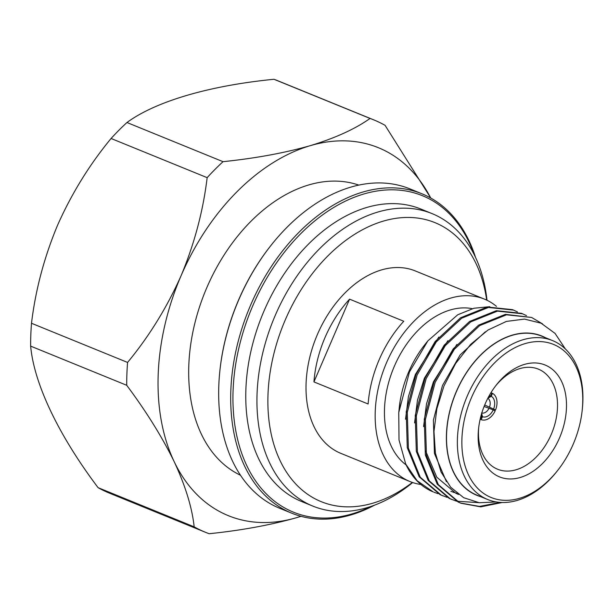 <?xml version="1.0" encoding="UTF-8"?>
<svg xmlns="http://www.w3.org/2000/svg" width="613" height="613" viewBox="0 0 613 613"><rect width="100%" height="100%" fill="white"/><g stroke="black" fill="none" stroke-linecap="round" stroke-linejoin="round"><path stroke-width="0.92" d="M219.837 371.187L219.906 370.536A170.874 115.604 -67.8 0 1 270.862 245.56L271.268 245.047A172.468 116.677 112.2 0 0 219.837 371.187A172.468 116.677 112.2 0 0 276.609 506.951A172.468 116.677 112.2 0 0 279.704 508.284L291.742 513.196A172.468 116.677 -67.8 0 1 288.646 511.855A172.468 116.677 -67.8 0 1 249.759 307.144A172.468 116.677 -67.8 0 1 421.959 193.792A172.468 116.677 -67.8 0 1 425.054 195.133A172.468 116.677 -67.8 0 1 475.542 257.422M421.959 193.792L409.921 188.881A172.468 116.677 112.2 0 0 271.268 245.047M474.071 254.38A170.874 115.604 112.2 0 0 425.506 197.034A170.874 115.604 112.2 0 0 252.794 305.741A170.874 115.604 112.2 0 0 290.363 510.836A170.874 115.604 112.2 0 0 371.363 506.315M490.906 392.795A14.306 9.678 -67.8 0 1 491.91 393.109L490.952 392.718M489.205 395.699A11.126 7.525 -67.8 0 1 490.653 396.029L491.91 393.109L492.5 393.377A14.306 9.678 -67.8 0 1 495.534 409.967L484.699 404.986M484.094 406.488L489.028 408.258A7.946 5.379 -67.8 0 1 481.818 412.993M472.347 308.676A85.835 58.074 112.2 0 0 394.404 366.13A85.835 58.074 112.2 0 0 406.12 464.922M405.714 464.049L417.147 480.745L433.199 491.902A99.344 67.208 -67.8 0 1 431.414 491.136A99.344 67.208 -67.8 0 1 405.714 464.049L399.025 440.019L398.741 412.603L409.484 371.899L427.859 340.874L424.932 344.56A86.027 58.197 112.2 0 0 408.687 371.945A86.027 58.197 112.2 0 0 399.278 407.484M399.017 409.982A92.134 62.334 -67.8 0 1 400.036 402.496L398.818 411.921M512.453 309.649L487.32 307.006L460.578 317.764L435.146 341.518L416.028 374.52L406.212 411.79L407.277 447.689L419.162 476.791L440.126 494.683L447.084 497.358M517.426 311.902L513.548 310.094L488.415 307.45L461.681 318.208L436.249 341.962L417.124 374.972L407.308 412.243L408.373 448.141L420.257 477.236L441.222 495.128L443.03 495.917M526.46 315.588L521.471 313.327L496.354 310.684L469.612 321.45L444.18 345.196L425.062 378.206L415.239 415.476L416.311 451.375L428.196 480.469L449.16 498.369L452.08 499.603M522.582 313.779L497.45 311.136L470.707 321.894L445.276 345.648L426.158 378.65L416.342 415.92L417.407 451.819L429.292 480.914L450.256 498.813L456.118 501.043M531.601 317.457L505.388 314.369L478.646 325.128L453.214 348.881L434.088 381.884L424.273 419.162L425.345 455.061L437.222 484.155L458.195 502.047L461.106 503.281L480.753 506.867L502.139 502.507M542.582 323.925L531.617 317.457L506.484 314.814L479.741 325.58L454.31 349.326L435.184 382.336L425.368 419.606L426.441 455.505L438.318 484.599L459.29 502.499L461.106 503.281M434.012 492.239L438.05 493.672M456.685 501.212L478.615 502.645M460.562 503.058L479.519 506.422L500.116 502.415M480.492 496.599A86.027 58.197 -67.8 0 1 456.379 391.385A86.027 58.197 -67.8 0 1 545.302 337.633M496.323 501.963L479.243 502.729L463.704 497.71L450.701 487.235L441.053 472.01L435.391 453.045L433.973 431.475L436.893 408.649L443.95 386.021L455.689 363.402L470.707 344.337L488.002 330.032L506.384 321.419L524.513 319.089L541.133 323.212L555.064 333.418L565.401 348.996M557.569 470.577L556.757 471.604A85.835 58.074 -67.8 0 1 487.749 499.549L476.906 495.135A85.835 58.074 -67.8 0 1 456.493 391.439A85.835 58.074 -67.8 0 1 541.716 336.169L552.558 340.59A85.835 58.074 -67.8 0 1 582.35 408.817L582.212 410.12A82.655 55.921 -67.8 0 1 573.178 444.264A82.655 55.921 -67.8 0 1 557.569 470.577A82.655 55.921 -67.8 0 1 480.676 491.136A82.655 55.921 -67.8 0 1 471.458 397.645A82.655 55.921 -67.8 0 1 543.264 341.816A82.655 55.921 -67.8 0 1 582.212 410.12M487.749 499.549A85.835 58.074 -67.8 0 1 467.336 395.86A85.835 58.074 -67.8 0 1 552.558 340.59M559.485 437.988A60.403 40.864 -67.8 0 1 507.012 478.784A60.403 40.864 -67.8 0 1 478.546 428.87A60.403 40.864 -67.8 0 1 485.151 403.921A60.403 40.864 -67.8 0 1 496.561 384.688A60.403 40.864 -67.8 0 1 552.75 369.67A60.403 40.864 -67.8 0 1 559.485 437.988M478.699 427.529A54.044 36.565 112.2 0 0 497.58 469.229A54.044 36.565 112.2 0 0 551.24 434.425A54.044 36.565 112.2 0 0 538.383 369.141A54.044 36.565 112.2 0 0 495.733 385.753M486.691 300.109A150.66 101.927 112.2 0 0 437.659 223.806A150.66 101.927 112.2 0 0 285.382 319.657A150.66 101.927 112.2 0 0 318.499 500.492A150.66 101.927 112.2 0 0 412.357 482.439M486.99 300.255A157.924 106.846 112.2 0 0 434.908 214.841A157.924 106.846 112.2 0 0 432.081 213.615A157.924 106.846 112.2 0 0 274.394 317.411A157.924 106.846 112.2 0 0 310.002 504.867A157.924 106.846 112.2 0 0 312.837 506.093A157.924 106.846 112.2 0 0 412.664 482.546M432.081 213.615L420.909 209.064A157.924 106.846 112.2 0 0 263.222 312.86A157.924 106.846 112.2 0 0 298.837 500.315A157.924 106.846 112.2 0 0 301.665 501.541L312.837 506.093M403.775 321.258L349.579 299.159L313.94 381.907L368.137 403.998A98.517 66.648 -67.8 0 1 403.775 321.258M313.94 381.907A98.517 66.648 -67.8 0 1 349.579 299.159M496.484 306.377A98.517 66.648 112.2 0 0 486.178 299.872A98.517 66.648 112.2 0 0 484.408 299.106L415.277 270.923A98.517 66.648 112.2 0 0 316.906 335.671A98.517 66.648 112.2 0 0 339.119 452.616A98.517 66.648 112.2 0 0 340.889 453.375L410.028 481.565A98.517 66.648 112.2 0 0 420.932 484.492M484.408 299.106A98.517 66.648 112.2 0 0 386.044 363.861A98.517 66.648 112.2 0 0 408.258 480.799A98.517 66.648 112.2 0 0 410.028 481.565M240.495 475.244A156.782 106.072 -67.8 0 1 206.895 287.466A156.782 106.072 -67.8 0 1 358.789 185.095M205.539 532.322L109.466 493.151A222.718 150.675 -67.8 0 1 98.095 487.672L194.168 526.843A222.718 150.675 112.2 0 0 205.539 532.322A222.718 150.675 112.2 0 0 209.186 533.724C241.622 530.36 270.708 525.019 296.447 517.709A198.689 134.423 112.2 0 0 300.937 516.299M30.65 346.123A222.718 150.675 -67.8 0 1 31.501 323.273L127.573 362.436A222.718 150.675 112.2 0 0 126.722 385.293L30.65 346.123C34.006 383.539 58.373 434.985 98.095 487.672M111.083 138.484A222.718 150.675 -67.8 0 1 126.952 122.516L223.025 161.679A222.718 150.675 112.2 0 0 207.156 177.655L111.083 138.484C89.498 164.606 71.652 193.539 57.545 225.27C44.19 257.299 35.508 289.964 31.501 323.273M430.763 198.03L385.071 125.328A222.718 150.675 112.2 0 0 373.7 119.849A222.718 150.675 112.2 0 0 370.053 118.439L273.98 79.276C209.546 85.621 155.855 101.283 126.952 122.516M273.98 79.276A222.718 150.675 -67.8 0 1 277.628 80.678L373.7 119.849M374.535 505.173A172.468 116.677 -67.8 0 1 291.742 513.196M223.025 161.679C255.452 158.315 284.539 152.974 310.285 145.664C335.28 138.055 355.203 128.975 370.053 118.439M301.021 516.322L296.447 517.709A198.689 134.423 112.2 0 1 174.192 461.673C162.184 437.092 146.361 411.637 126.722 385.293M194.168 526.843C192.114 507.671 185.455 485.948 174.192 461.673A198.689 134.423 112.2 0 1 181.111 275.651C194.467 243.614 203.148 210.949 207.156 177.655M127.573 362.436C149.158 336.315 167.004 307.381 181.111 275.651A198.689 134.423 112.2 0 1 310.285 145.664A198.689 134.423 112.2 0 1 430.709 197.999M427.859 340.874L457.75 314.76L473.933 308.247L489.825 306.669M446.425 481.711L434.433 453.421L433.399 420.112L442.463 385.523L460.156 354.896L485.327 331.825M458.585 494.469L455.949 493.35L436.778 477.182L425.644 450.915M423.598 426.587L426.495 403.89L433.429 381.845L456.884 344.422M414.572 422.909L417.468 400.205L424.395 378.16L447.85 340.736M405.538 419.223L408.434 396.519L415.369 374.474L438.824 337.058M450.861 491.32L454.31 492.561M455.482 492.913L457.106 493.342M490.653 396.029L488.277 397.4M481.366 414.495L481.856 416.442A11.126 7.525 -67.8 0 1 480.99 415.859M489.028 408.258L493.197 409.944A11.126 7.525 -67.8 0 1 482.446 416.71L481.603 412.932M487.787 398.335L491.235 396.297A11.126 7.525 -67.8 0 1 493.58 409.07M487.871 398.373A7.946 5.379 -67.8 0 1 489.488 407.193M492.5 393.377L491.235 396.297M480.163 419.185L480.6 419.369A14.306 9.678 -67.8 0 1 480.171 419.123M480.6 419.369L481.856 416.442M493.197 409.944L495.158 410.84A14.306 9.678 -67.8 0 1 481.19 419.637L480.155 419.215M481.19 419.637L482.446 416.71M512.445 309.642L513.541 310.094"/></g></svg>
